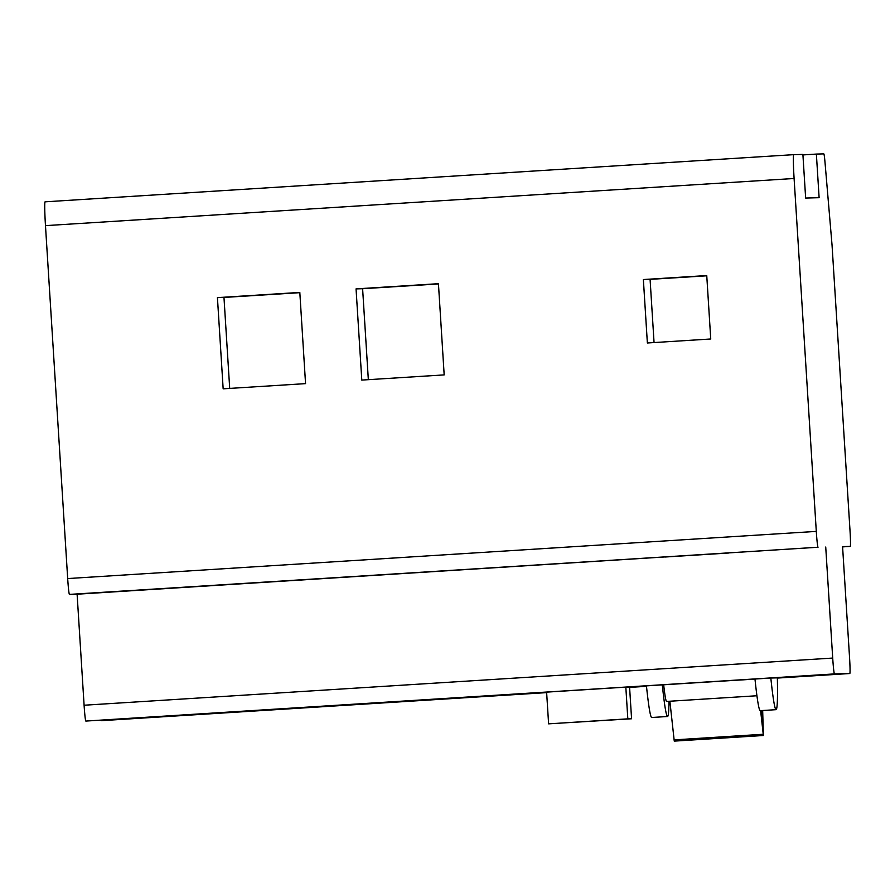 <?xml version="1.0" encoding="UTF-8"?>
<svg xmlns="http://www.w3.org/2000/svg" width="895" height="895" viewBox="0 0 895 895"><rect width="100%" height="100%" fill="white"/><g stroke="black" fill="none" stroke-linecap="round" stroke-linejoin="round"><path stroke-width="1.34" d="M825.727 547.035L832.708 658.071A15.897 0.75 86.4 0 0 834.453 673.913L849.803 673.521A15.897 0.75 86.4 0 0 849.556 657.635L842.575 546.61L850.25 546.409A15.897 0.75 86.4 0 0 850.004 530.522L832.037 245.017L825.067 163.024A15.897 0.75 86.4 0 0 823.814 153.884L816.374 154.074L819.115 197.694L805.645 198.041L802.893 154.421L793.72 154.656A23.841 1.119 86.4 0 0 794.1 178.485L816.296 531.395A15.897 0.75 86.4 0 0 818.041 547.237L77.104 594.202L84.096 705.226A15.897 0.75 86.4 0 0 85.842 721.068L546.644 692.618L101.191 720.676M662.3 684.865L646.447 685.861A91.38 4.307 -93.6 0 0 651.717 717.499L667.558 716.503A91.38 4.307 -93.6 0 1 662.3 684.865L754.988 679.081M770.83 678.03L754.977 679.025A91.38 4.307 -93.6 0 0 760.247 710.664L776.088 709.668A91.38 4.307 -93.6 0 1 770.83 678.03L777.352 677.862A91.38 4.307 -93.6 0 1 776.088 709.668M625.829 687.136L546.61 692.126L548.601 723.842L631.568 718.763L629.577 687.036L625.829 687.136L627.82 718.853L548.601 723.842M816.374 154.074L802.927 154.924M849.803 673.521L777.363 678.074L849.803 673.521M850.25 546.409L842.587 546.89L850.25 546.409M45.108 201.822L793.72 154.656L45.108 201.822A23.841 1.119 86.4 0 0 45.477 225.641L67.684 578.562A15.897 0.75 86.4 0 0 69.43 594.403L77.104 594.202M647.365 342.986L710.742 338.992L706.748 275.548L643.371 279.542L647.365 342.986M223.157 388.822L305.553 383.631L299.814 292.43L217.429 297.621L223.157 388.822M361.793 380.084L444.177 374.893L438.438 283.693L356.053 288.884L361.793 380.084M728.709 553.009L665.298 557.003L728.709 553.009M450.308 570.507L386.897 574.5L450.308 570.507M311.673 579.244L248.262 583.238L311.673 579.244M438.46 283.939L362.609 288.716L368.337 379.67M362.609 288.716L356.053 288.884M299.825 292.665L223.974 297.442L229.702 388.408M223.974 297.442L217.429 297.621M706.77 275.794L650.083 279.363L654.055 342.561M650.083 279.363L643.371 279.542M668.979 701.288A91.38 4.307 -93.6 0 1 667.558 716.503M756.935 695.751L666.607 701.434A56.419 2.663 -93.6 0 1 663.676 684.832M760.616 710.641L763.379 735.5L762.674 710.507M669.874 701.232L674.259 741.116L763.379 735.5M761.276 710.596L762.518 720.978L762.048 710.552M631.568 718.763L627.82 718.853M646.503 686.32L629.599 687.394L646.503 686.32M834.453 673.913L85.842 721.068M794.1 178.485L45.477 225.641M816.296 531.395L67.684 578.562M818.041 547.237L69.43 594.403M832.708 658.071L84.096 705.226M763.166 734.269L674.047 739.885M762.081 710.899L761.309 710.943"/></g></svg>
